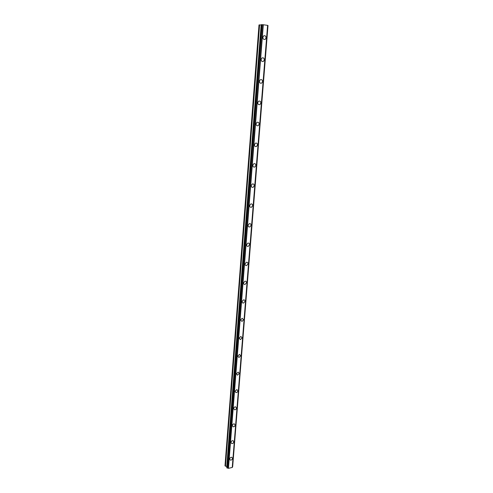 <?xml version="1.0" encoding="UTF-8"?>
<svg xmlns="http://www.w3.org/2000/svg" width="493" height="493" viewBox="0 0 493 493"><rect width="100%" height="100%" fill="white"/><g stroke="black" fill="none" stroke-linecap="round" stroke-linejoin="round"><path stroke-width="0.74" d="M231.765 457.27L232.499 458.41C232.197 459.618 231.488 460.197 230.385 460.135L229.664 459.001C229.96 457.794 230.662 457.214 231.765 457.27L232.499 458.41C232.197 459.624 231.494 460.197 230.385 460.142L229.664 459.001M233.023 440.662L233.818 441.845C233.534 443.028 232.85 443.608 231.759 443.583L230.97 442.406C231.248 441.223 231.932 440.643 233.023 440.662L233.818 441.845C233.54 443.028 232.85 443.608 231.759 443.583L230.97 442.406M234.286 423.844L235.155 425.065C234.896 426.223 234.224 426.809 233.152 426.815L232.295 425.595C232.554 424.442 233.22 423.857 234.286 423.844L235.161 425.071C234.896 426.223 234.224 426.809 233.152 426.815L232.295 425.595M235.568 406.811L236.511 408.075C236.27 409.202 235.623 409.788 234.569 409.825L233.633 408.561C233.873 407.44 234.52 406.854 235.568 406.811L236.517 408.075C236.27 409.202 235.623 409.788 234.569 409.825L233.633 408.568M236.856 389.556L237.885 390.863C237.663 391.96 237.034 392.545 236.011 392.619L234.995 391.313L236.856 389.556L237.885 390.863C237.663 391.96 237.034 392.545 236.011 392.619L234.988 391.313M238.162 372.079L239.278 373.423L237.472 375.179L236.369 373.836L238.162 372.079L239.278 373.423L237.472 375.179L236.369 373.842M239.481 354.375L240.689 355.755L238.957 357.511L237.762 356.131L239.481 354.375L240.689 355.755L238.957 357.511M240.818 336.442L242.118 337.859L240.461 339.609L239.173 338.192L240.818 336.442L242.118 337.859L240.461 339.609L239.173 338.192M242.168 318.268L243.567 319.717L241.989 321.461L240.602 320.012L242.168 318.268L243.567 319.717L241.989 321.461L240.609 320.012M243.542 299.855C244.51 299.799 245.003 300.292 245.033 301.334L243.536 303.066C242.574 303.115 242.081 302.622 242.057 301.587L243.542 299.855C244.51 299.806 245.009 300.292 245.033 301.334L243.536 303.066C242.574 303.115 242.081 302.622 242.057 301.587M244.929 281.201C245.952 281.102 246.482 281.602 246.518 282.705L245.101 284.424C244.09 284.51 243.567 284.011 243.53 282.914L244.929 281.201C245.952 281.102 246.482 281.602 246.518 282.705L245.101 284.418C244.09 284.51 243.56 284.011 243.524 282.914M246.346 262.288C247.418 262.147 247.979 262.658 248.028 263.823L246.685 265.517C245.625 265.653 245.064 265.142 245.015 263.989L246.346 262.288C247.412 262.147 247.973 262.658 248.022 263.823L246.685 265.517C245.625 265.653 245.064 265.142 245.015 263.983M247.776 243.123C248.897 242.932 249.489 243.45 249.55 244.682L248.293 246.358C247.178 246.537 246.592 246.019 246.525 244.799L247.776 243.123C248.897 242.932 249.489 243.456 249.55 244.682L248.293 246.358C247.178 246.537 246.592 246.019 246.525 244.799M249.23 223.693C250.401 223.458 251.023 223.982 251.103 225.276L249.914 226.928C248.755 227.156 248.133 226.632 248.059 225.344L249.236 223.693C250.401 223.458 251.023 223.982 251.103 225.276L249.914 226.928C248.755 227.156 248.139 226.632 248.059 225.344M250.715 203.997C251.923 203.708 252.576 204.244 252.669 205.599L251.553 207.226C250.352 207.51 249.704 206.974 249.612 205.624L250.715 203.997C251.929 203.708 252.582 204.244 252.675 205.599L251.559 207.226C250.352 207.51 249.704 206.974 249.612 205.624M252.219 184.025C253.476 183.686 254.154 184.228 254.265 185.651L253.217 187.254C251.972 187.58 251.294 187.038 251.184 185.621L252.219 184.025C253.476 183.686 254.154 184.228 254.265 185.651L253.217 187.254C251.972 187.58 251.294 187.038 251.184 185.627M253.753 163.775C255.041 163.38 255.75 163.929 255.879 165.42L254.893 166.991C253.612 167.374 252.909 166.825 252.78 165.34L253.753 163.775C255.047 163.38 255.756 163.929 255.879 165.42L254.899 166.991C253.612 167.374 252.909 166.825 252.786 165.34M255.312 143.229C256.637 142.791 257.371 143.346 257.512 144.905L256.594 146.446C255.275 146.877 254.542 146.322 254.4 144.776L255.312 143.229C256.637 142.791 257.371 143.346 257.519 144.905L256.594 146.446C255.275 146.877 254.548 146.322 254.4 144.776M256.896 122.4C258.258 121.907 259.016 122.474 259.176 124.094L258.314 125.61C256.958 126.091 256.206 125.524 256.046 123.909L256.902 122.4C258.258 121.907 259.016 122.474 259.176 124.094L258.314 125.61C256.958 126.091 256.206 125.524 256.046 123.909M258.511 101.262C259.897 100.72 260.68 101.293 260.859 102.982L260.045 104.473C258.665 105.003 257.888 104.43 257.71 102.747L258.511 101.262C259.903 100.72 260.686 101.293 260.859 102.982L260.051 104.473C258.671 105.003 257.888 104.43 257.71 102.747M260.156 79.823C261.567 79.231 262.375 79.811 262.566 81.573L261.808 83.027C260.396 83.607 259.595 83.021 259.398 81.271L260.156 79.823C261.567 79.231 262.375 79.811 262.572 81.573L261.808 83.027C260.396 83.607 259.595 83.021 259.404 81.271M261.826 58.063C263.262 57.428 264.088 58.02 264.303 59.844L263.582 61.274C262.153 61.902 261.327 61.305 261.117 59.487L261.826 58.063C263.268 57.428 264.094 58.02 264.303 59.844L263.589 61.274C262.153 61.902 261.327 61.305 261.117 59.487M263.521 35.983C264.988 35.299 265.832 35.909 266.06 37.801L265.388 39.2C263.928 39.878 263.083 39.267 262.855 37.382L263.521 35.983C264.988 35.299 265.832 35.909 266.06 37.801L265.388 39.2C263.934 39.878 263.089 39.267 262.855 37.382M261.247 24.952L259.004 24.933L224.993 465.786L226.854 466.588M263.028 24.724L261.272 24.687L226.768 467.709L228.462 468.35L232.283 467.438L267.65 25.359L263.028 24.724L228.228 468.264M267.644 25.359L232.277 467.456M267.644 25.433L232.647 466.772M232.647 466.809L267.841 25.476M263.311 24.73L228.462 468.35M267.6 25.328L232.234 467.53M259.472 24.878L225.363 466.193M259.601 24.878L225.467 466.249M261.13 24.952L226.755 466.538M261.29 24.681L226.78 467.746M261.561 24.65L226.99 467.98M261.654 24.65L227.07 468.017M262.054 24.668L227.402 468.097M262.153 24.681L227.495 468.097M263.133 24.718L228.314 468.319M267.896 25.488L232.542 466.982M261.272 24.687L226.768 467.709M268.007 25.544L232.653 466.797"/></g></svg>
